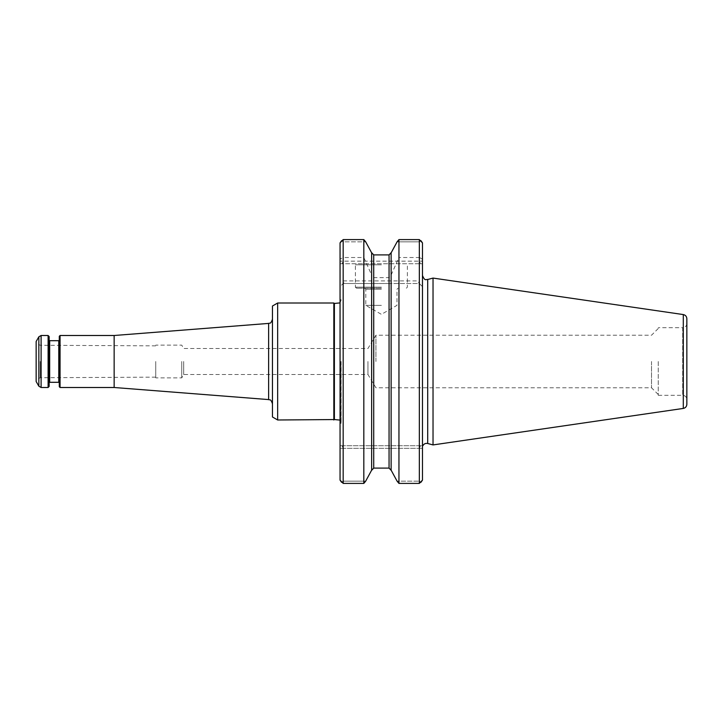 <?xml version="1.0" encoding="UTF-8"?>
<svg xmlns="http://www.w3.org/2000/svg" width="723" height="723" viewBox="0 0 723 723"><rect width="100%" height="100%" fill="white"/><g stroke="black" fill="none" stroke-linecap="round" stroke-linejoin="round"><path stroke-width="0.54" stroke-dasharray="3.62 2.71" d="M375.924 361.5L375.924 335.228L375.924 361.5M36.15 381.518L36.15 341.482M36.15 361.5L36.15 379.81L36.15 361.5M333.827 303.009L333.827 419.991M277.659 419.991L277.659 303.009M272.463 416.99L272.463 306.01M272.463 361.5L272.463 403.732L272.463 361.5M114.144 387.501L114.144 335.499M48.107 387.501L48.107 335.499M59.286 386.715L59.286 336.285M60.063 387.501L60.063 335.499M59.286 361.5L59.286 382.819L59.286 361.5M49.146 361.5L49.146 382.819L49.146 361.5M49.146 386.453L49.146 336.547M340.054 361.5L340.054 426.787L340.054 361.5M651.513 361.5L651.513 387.772L651.513 361.5M658.255 361.5L658.255 395.3L658.255 361.5M381.392 305.35L365.793 305.35L381.392 305.35M381.392 289.227L365.793 289.227L381.392 289.227M686.85 361.5L686.85 323.543C686.606 326.073 685.214 327.456 682.693 327.7L682.693 395.3L682.693 327.7L658.255 327.7M381.392 288.188L356.43 288.188L381.392 288.188M686.85 404.311L686.85 318.689M381.392 287.148L355.391 287.148L381.392 287.148M433.032 444.925L433.032 278.075M397.09 241.844L398.951 239.593L398.951 257.515L419.34 257.515L419.34 239.593L420.967 240.723L419.34 241.844L397.09 241.844L419.34 241.844L420.967 240.723M381.392 264.79L355.391 264.79L381.392 264.79M391.134 252.824L391.134 470.321L391.134 283.506L389.055 283.506L389.055 468.097L373.719 468.097L371.64 470.321L371.64 283.506L389.055 283.506M420.967 482.277L419.34 481.156L419.34 448.332L419.34 481.156L397.09 481.156L419.34 481.156L420.967 482.277L419.34 483.407L419.34 283.506L422.467 286.633L418.581 282.747L419.34 283.506L391.134 283.506L391.134 470.176M341.554 482.277L343.172 481.156L341.554 482.277L343.172 483.407L343.172 283.506L343.931 282.747L343.172 280.913L343.172 257.515L363.823 257.515L371.64 275.02L371.64 252.824L371.64 470.176M371.64 252.824L371.64 274.83L373.719 277.65L389.055 277.65L391.134 274.83M422.467 480.126L422.467 259.087L419.34 257.515L419.34 280.913L418.581 282.747M422.467 261.157L422.467 242.874L422.467 263.75L420.415 263.75L422.467 263.75L422.467 261.157L419.34 261.157L419.34 241.844L419.34 261.157L420.415 263.75L419.34 261.157L422.467 261.157M422.467 259.087L422.467 242.874M419.34 483.407L398.951 483.407L397.09 481.156M371.64 470.321L371.64 283.506L363.823 283.506L363.823 483.407L365.684 481.156L343.172 481.156L343.172 448.332L342.096 445.73L422.467 445.73L420.415 445.73L419.34 448.332L420.415 445.73L340.054 445.73L342.096 445.73L343.172 448.332L343.172 481.156L365.684 481.156M398.951 483.407L398.951 283.506M391.134 275.02L398.951 257.515M373.719 277.65L373.719 254.903L389.055 254.903L389.055 277.65M363.823 257.515L363.823 239.593L365.684 241.844L343.172 241.844L343.172 261.157L342.096 263.75L420.415 263.75L342.096 263.75L343.172 261.157L343.172 241.844L365.684 241.844M381.392 263.75L354.351 263.75L381.392 263.75M341.554 240.723L343.172 241.844L341.554 240.723L343.172 239.593L343.172 257.515L340.054 259.087L340.054 286.633L343.172 283.506L363.823 283.506M422.467 445.73L422.467 275.49L422.467 445.73M343.172 483.407L363.823 483.407M343.172 283.506L419.34 283.506M340.054 261.157L340.054 242.874L340.054 263.75L342.096 263.75L340.054 263.75L340.054 261.157L419.34 261.157L340.054 261.157M340.054 448.332L340.054 480.126L340.054 445.73L340.054 448.332L422.467 448.332L340.054 448.332M340.054 480.126L340.054 286.633L343.931 282.747M340.054 259.087L340.054 242.874M155.734 361.5L155.734 377.876L155.734 361.5M181.735 361.5L181.735 377.876L181.735 361.5M183.687 361.5L183.687 374.496L183.687 361.5M367.953 361.5L367.953 374.496L367.953 361.5M268.622 399.584L268.622 323.416M41.103 335.499L41.103 387.501M38.852 336.801L38.852 386.199M49.67 382.295L49.67 340.705M58.771 340.705L58.771 382.295M340.904 361.5L340.904 424.103L340.904 361.5M334.397 419.557L334.397 303.443M683.289 408.432L683.289 314.568M427.7 443.497L427.7 279.503M373.719 468.097L373.719 283.506M343.172 280.913L419.34 280.913M40.253 361.5L40.253 377.731L40.253 361.5M658.255 328.486L651.513 335.228L375.924 335.228L367.953 348.504L183.687 348.504L181.735 345.124L155.734 345.124M658.255 394.514L651.513 387.772L375.924 387.772L367.953 374.496L183.687 374.496L181.735 377.876L155.734 377.876M340.054 302.901L341.093 300.144L340.054 296.213M340.054 420.099L341.093 422.856L340.054 426.787M341.093 361.5L341.093 422.856L341.093 361.5M364.754 288.188L365.793 289.227L365.793 305.35L381.392 314.351L396.981 305.35L396.981 289.227L398.03 288.188M658.255 395.3L682.693 395.3C685.214 395.544 686.606 396.927 686.85 399.458M406.344 288.188L407.383 287.148L407.383 264.79L408.423 263.75M356.43 288.188L355.391 287.148L355.391 264.79L354.351 263.75M155.734 345.847L40.253 345.269L36.15 343.19M155.734 377.153L40.253 377.731L36.15 379.81"/><path stroke-width="1.08" d="M36.15 361.5L36.15 381.518L38.852 386.199L38.852 336.801L36.15 341.482L36.15 361.5M333.827 419.991L333.827 303.009L277.659 303.009L277.659 419.991L334.397 419.557L340.054 420.099M277.659 303.009L272.463 306.01L272.463 416.99L277.659 419.991M60.063 335.499L60.063 387.501L59.286 386.715L59.286 336.285L60.063 335.499L114.144 335.499L114.144 387.501L268.622 399.584C269.67 400.434 270.474 398.093 272.463 403.732M48.107 361.5L48.107 387.501L41.103 387.501L41.103 335.499L48.107 335.499L48.107 361.5M48.107 335.499L49.146 336.547L49.146 386.453L48.107 387.501M686.85 323.543L686.85 404.311C686.678 406.561 685.494 407.935 683.289 408.432L433.032 444.925L433.032 278.075L683.289 314.568L683.289 408.432M683.289 314.568C685.494 315.065 686.678 316.439 686.85 318.689L686.85 361.5M397.09 241.844L391.134 252.824L397.09 241.844L398.951 239.593L419.34 239.593L398.951 239.593L398.951 483.407L419.34 483.407L422.467 480.126L420.967 482.277M420.967 240.723L422.467 242.874L419.34 239.593L419.34 483.407M371.64 252.824L365.684 241.844L371.64 252.824L373.719 254.903L371.64 252.679L371.64 470.321L373.719 468.097L389.055 468.097L391.134 470.321L391.134 252.679L389.055 254.903L391.134 252.824M373.719 468.097L373.719 254.903L389.055 254.903L389.055 468.097L391.134 470.176L397.09 481.156L391.134 470.176M397.09 481.156L398.951 483.407M365.684 241.844L363.823 239.593L363.823 483.407L365.684 481.156L371.64 470.176L365.684 481.156M422.467 242.874L422.467 480.126M340.054 242.874L340.054 480.126L343.172 483.407L343.172 239.593L363.823 239.593L343.172 239.593L340.054 242.874L341.554 240.723M343.172 483.407L363.823 483.407M341.554 482.277L340.054 480.126M114.144 335.499L268.622 323.416L268.622 399.584M58.771 340.705L49.67 340.705L49.67 382.295L58.771 382.295L58.771 340.705L59.286 340.181M340.054 302.901L334.397 303.443L334.397 419.557M433.032 278.075L427.7 279.503L427.7 443.497L433.032 444.925M60.063 387.501L114.144 387.501M58.771 382.295L59.286 382.819M49.67 382.295L49.146 382.819M49.67 340.705L49.146 340.181M38.852 386.199L41.103 387.501M41.103 335.499L38.852 336.801M334.397 303.443L333.827 303.009M422.865 445.73C423.94 443.823 425.549 443.082 427.7 443.497M427.7 279.503C426.263 278.933 425.07 281.916 422.467 275.49M268.622 323.416C269.67 322.566 270.474 324.907 272.463 319.268"/></g></svg>
